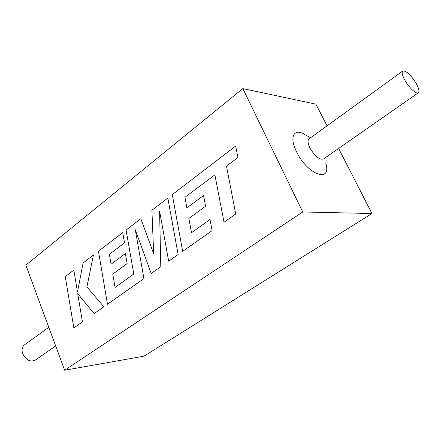 <?xml version="1.0" encoding="UTF-8"?>
<svg xmlns="http://www.w3.org/2000/svg" width="441" height="441" viewBox="0 0 441 441"><rect width="100%" height="100%" fill="white"/><g stroke="black" fill="none" stroke-linecap="round" stroke-linejoin="round"><path stroke-width="0.66" d="M223.912 222.303L235.715 214.001L226.498 166.125L237.903 157.525L235.676 146.07L172.282 194.641L182.662 251.331L212.11 230.615L209.982 219.497L191.515 232.716L188.853 218.466L205.583 206.234L203.555 195.528L186.885 207.909L184.944 197.287L214.888 174.884L224.045 222.303M140.745 218.808L126.087 230.037L133.794 274.021L115.084 287.416L112.769 274.098L127.129 263.597L125.371 253.592L111.055 264.225L109.368 254.292L124.527 242.859L122.714 232.622L98.453 251.21L107.483 304.246L143.926 278.596L135.288 229.767L151.197 273.481L160.789 266.733L159.587 211.041L168.666 261.188L178.125 254.529L167.823 198.059L151.902 210.258L153.672 253.812L140.883 218.808M73.719 328.005L82.428 321.875L77.721 293.667L94.12 313.65L103.861 306.793L86.91 286.887L93.437 255.058L83.117 262.957L77.495 292.058L73.829 270.079L65.257 276.65L73.856 327.988M309.246 138.728L308.965 138.932C307.482 140.514 307.801 143.54 309.913 148.016C314.984 156.461 319.538 160.1 323.584 158.92L418.206 92.875M416.265 83.575C410.632 74.634 406.111 70.466 402.694 71.073C401.602 72.412 402.308 75.422 404.805 80.108C408.884 87.665 416.602 94.776 418.41 92.731C419.529 91.364 418.812 88.31 416.265 83.575M310.596 137.746L304.83 134.549C293.993 127.625 288.916 136.903 296.539 151.803C307.421 174.818 331.919 183.495 325.811 163.236M55.665 345.937L35.456 360.043C30.341 362.37 26.08 360.214 22.662 353.572C21.51 349.889 22.039 347.056 24.249 345.071L24.635 344.79M64.634 370.242L302.747 211.972L242.831 88.597L25.865 265.135L64.634 370.242L144.075 356.152L371.978 213.521L338.611 148.435M302.747 211.972L371.978 213.521M327.035 125.85L315.91 104.148L242.831 88.597M308.965 138.932L402.694 71.073M48.791 327.299L24.249 345.071"/></g></svg>
